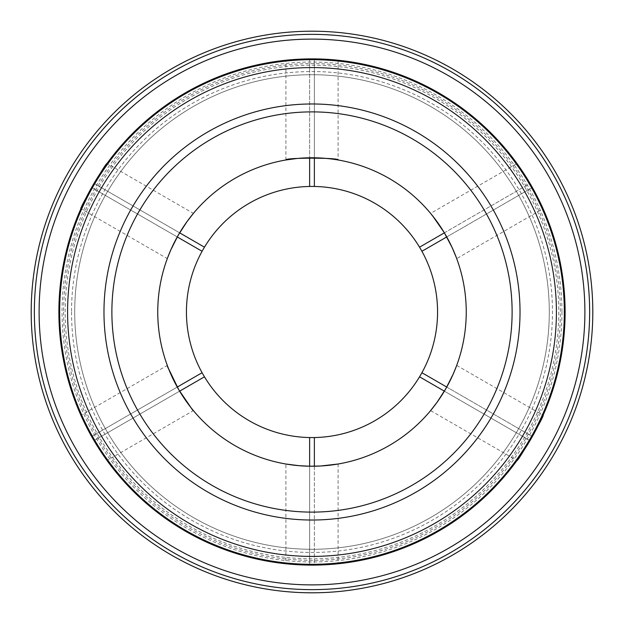 <?xml version="1.0" encoding="UTF-8"?>
<svg xmlns="http://www.w3.org/2000/svg" width="624" height="624" viewBox="0 0 624 624"><rect width="100%" height="100%" fill="white"/><g stroke="black" fill="none" stroke-linecap="round" stroke-linejoin="round"><path stroke-width="0.47" stroke-dasharray="3.12 2.34" d="M437.572 312A125.572 125.572 0 0 0 249.218 203.252A125.572 125.572 0 0 0 249.218 420.748A125.572 125.572 0 0 0 437.572 312M589.633 312A277.633 277.633 0 0 1 173.183 552.443A277.633 277.633 0 0 1 173.183 71.557A277.633 277.633 0 0 1 589.633 312M58.882 312A253.118 253.118 0 0 1 438.555 92.797A253.118 253.118 0 0 1 438.555 531.203A253.118 253.118 0 0 1 58.882 312M584.891 312A272.891 272.891 0 0 1 175.555 548.332A272.891 272.891 0 0 1 175.555 75.668A272.891 272.891 0 0 1 584.891 312M441.043 227.51L444.374 232.83L530.01 183.394A253.118 253.118 0 0 1 532.381 187.504L446.745 236.941C453.297 249.99 456.62 257.205 456.706 258.593L456.191 257.221M432.494 215.709L430.599 213.385L516.984 163.511L523.809 173.417M436.535 220.997L438.727 224.071M314.371 157.778C328.942 158.621 336.859 159.362 338.099 159.986L338.099 60.232L314.371 58.898L314.371 157.778L314.371 58.898A253.118 253.118 0 0 0 309.629 58.898L309.629 157.778L309.629 58.898M296.72 158.519L300.362 158.2M304.699 157.934L309.629 157.778M180.383 231.582A154.245 154.245 0 0 0 179.626 232.83L181.498 229.788M177.255 236.941L91.619 187.504L177.255 236.941L168.925 254.389M167.903 256.994L167.427 258.235M86.081 197.855L80.909 208.72L167.294 258.593L167.482 258.094M91.619 187.504A253.118 253.118 0 0 1 93.99 183.394L107.016 163.511L193.401 213.385L189.509 218.267M186.053 222.963L183.869 226.138M176.545 385.772A154.245 154.245 0 0 0 177.255 387.059L175.547 383.916M179.626 391.17L93.99 440.606L179.626 391.17L190.57 407.105M192.309 409.289L193.159 410.319M100.191 450.583L107.016 460.489L193.401 410.615L193.058 410.202M167.599 366.21L169.58 371.218M171.92 376.561L173.573 380.032M319.301 466.066L314.371 466.222L314.371 565.102A253.118 253.118 0 0 1 309.629 565.102L309.629 466.222L308.474 466.198M303.514 466.011L299.38 465.722M327.28 465.481L323.638 465.8M443.617 392.418A154.245 154.245 0 0 0 444.374 391.17L442.502 394.212M535.408 430.981L532.381 436.496L446.745 387.059L455.075 369.611M456.097 367.006L456.573 365.765M446.745 387.059L532.381 436.496A253.118 253.118 0 0 1 530.01 440.606L516.984 460.489L430.599 410.615L434.491 405.733M437.947 401.037L440.131 397.862M561.951 312A249.951 249.951 0 0 1 187.021 528.466A249.951 249.951 0 0 1 187.021 95.534A249.951 249.951 0 0 1 561.951 312M63.632 312A248.368 248.368 0 0 0 436.184 527.093A248.368 248.368 0 0 0 436.184 96.907A248.368 248.368 0 0 0 63.632 312M309.629 466.222L309.629 565.102L285.901 563.768L285.901 464.014M303.334 564.97L311.938 565.118M338.099 464.014L338.099 563.768L326.11 564.72M456.706 365.407L543.091 415.28L537.919 426.145M320.666 59.03L312.062 58.882M285.901 159.986L285.901 60.232L297.89 59.28M538.894 199.813L531.235 185.5M446.745 236.941L532.381 187.504L543.091 208.72L456.706 258.593M85.106 424.187L92.765 438.5M93.99 440.606A253.118 253.118 0 0 1 91.619 436.496L80.909 415.28L167.294 365.407M592.8 312A280.8 280.8 0 0 1 171.6 555.181A280.8 280.8 0 0 1 171.6 68.819A280.8 280.8 0 0 1 592.8 312M314.371 466.222L314.371 565.102M530.01 440.606L444.374 391.17L530.01 440.606M564.322 312A252.322 252.322 0 0 1 185.835 530.517A252.322 252.322 0 0 1 185.835 93.483A252.322 252.322 0 0 1 564.322 312M74.701 312A237.299 237.299 0 0 0 312 549.299A237.299 237.299 0 0 0 549.299 312A237.299 237.299 0 0 0 312 74.701A237.299 237.299 0 0 0 74.701 312A237.299 237.299 0 0 0 312 549.299A237.299 237.299 0 0 0 549.299 312A237.299 237.299 0 0 1 193.354 517.507A237.299 237.299 0 0 1 193.354 106.493A237.299 237.299 0 0 1 549.299 312A237.299 237.299 0 0 0 312 74.701A237.299 237.299 0 0 0 74.701 312M444.374 232.83L530.01 183.394M91.619 436.496L177.255 387.059L91.619 436.496M93.99 183.394L179.626 232.83L93.99 183.394M71.542 312A240.458 240.458 0 0 0 312 552.458A240.458 240.458 0 0 0 552.458 312A240.458 240.458 0 0 0 312 71.542A240.458 240.458 0 0 0 71.542 312M558.784 312A246.784 246.784 0 0 1 188.604 525.728A246.784 246.784 0 0 1 188.604 98.272A246.784 246.784 0 0 1 558.784 312M549.299 312A237.299 237.299 0 0 1 193.354 517.507A237.299 237.299 0 0 1 193.354 106.493A237.299 237.299 0 0 1 549.299 312"/><path stroke-width="0.94" d="M177.255 387.059L202.09 372.715L177.255 387.059C163.574 358.519 164.073 359.401 178.76 389.704C197.067 416.481 197.356 416.965 179.626 391.17L204.461 376.826L179.626 391.17A154.245 154.245 0 0 0 309.629 466.222L309.629 437.549A125.572 125.572 0 0 1 204.461 247.174A125.572 125.572 0 0 1 437.572 312A125.572 125.572 0 0 1 309.629 437.549L309.629 466.222A154.245 154.245 0 0 1 157.763 310.417A154.245 154.245 0 0 1 312.788 157.763A154.245 154.245 0 0 1 466.245 312A154.245 154.245 0 0 1 309.629 466.222L320.572 466.003L338.099 464.014L327.28 465.481M39.109 312A272.891 272.891 0 0 0 312 584.891A272.891 272.891 0 0 0 584.891 312A272.891 272.891 0 0 0 312 39.109A272.891 272.891 0 0 0 39.109 312M34.367 312A277.633 277.633 0 0 0 450.817 552.443A277.633 277.633 0 0 0 450.817 71.557A277.633 277.633 0 0 0 34.367 312M446.745 387.059L421.91 372.715L446.745 387.059A154.245 154.245 0 0 0 446.745 236.941L421.91 251.285L446.745 236.941M456.191 257.221L452.026 247.322L444.132 232.432L432.494 215.709M430.599 213.385L436.535 220.997M438.727 224.071L441.043 227.51M444.374 232.83L419.539 247.174L444.374 232.83A154.245 154.245 0 0 0 314.371 157.778L314.371 186.451L314.371 157.778M338.099 159.986C339.737 157.568 284.294 157.56 285.901 159.986L296.72 158.519M300.362 158.2L304.699 157.934M309.629 157.778L309.629 186.451L309.629 157.778A154.245 154.245 0 0 0 180.383 231.582M168.925 254.389L167.903 256.994M167.482 258.094L170.789 249.943L178.082 235.466L186.904 221.77L193.401 213.385M189.509 218.267L186.053 222.963M183.869 226.138L181.498 229.788M177.255 236.941L202.09 251.285L177.255 236.941A154.245 154.245 0 0 0 176.545 385.772M190.57 407.105L192.309 409.289M169.58 371.218L171.92 376.561M173.573 380.032L175.547 383.916M308.474 466.198L303.514 466.011M299.38 465.722L285.901 464.014L297.999 465.605L309.629 466.222M323.638 465.8L319.301 466.066M314.371 466.222L314.371 437.549L314.371 466.222A154.245 154.245 0 0 0 443.617 392.418M455.075 369.611L456.097 367.006M456.573 365.765L453.211 374.057L445.918 388.534L437.096 402.23L430.599 410.615M434.491 405.733L437.947 401.037M440.131 397.862L442.502 394.212M58.882 312A253.118 253.118 0 0 0 438.555 531.203A253.118 253.118 0 0 0 438.555 92.797A253.118 253.118 0 0 0 58.882 312M285.901 563.768L303.334 564.97M311.938 565.118L338.099 563.768M326.11 564.72L314.371 565.102M516.984 460.489C517.468 462.587 545.165 414.609 543.091 415.28M537.919 426.145L535.408 430.981M338.099 60.232L320.666 59.03M312.062 58.882L285.901 60.232M297.89 59.28L309.629 58.898M543.091 208.72L538.894 199.813M531.235 185.5L516.984 163.511M523.809 173.417L530.01 183.394M80.909 415.28L85.106 424.187M92.765 438.5L107.016 460.489M100.191 450.583L93.99 440.606M107.016 163.511C106.532 161.413 78.835 209.391 80.909 208.72M86.081 197.855L91.619 187.504M31.2 312A280.8 280.8 0 0 0 312 592.8A280.8 280.8 0 0 0 592.8 312A280.8 280.8 0 0 0 312 31.2A280.8 280.8 0 0 0 31.2 312M444.374 391.17L419.539 376.826L444.374 391.17M512.117 312A200.117 200.117 0 0 1 211.942 485.308A200.117 200.117 0 0 1 211.942 138.692A200.117 200.117 0 0 1 512.117 312A200.117 200.117 0 0 0 312 111.883A200.117 200.117 0 0 0 111.883 312A200.117 200.117 0 0 0 312 512.117A200.117 200.117 0 0 0 512.117 312M564.322 312A252.322 252.322 0 0 0 312 59.678A252.322 252.322 0 0 0 59.678 312A252.322 252.322 0 0 0 312 564.322A252.322 252.322 0 0 0 564.322 312A252.322 252.322 0 0 0 312 59.678A252.322 252.322 0 0 0 59.678 312A252.322 252.322 0 0 0 312 564.322A252.322 252.322 0 0 0 564.322 312M179.626 232.83L204.461 247.174L179.626 232.83M520.026 312A208.026 208.026 0 0 1 207.987 492.157A208.026 208.026 0 0 1 207.987 131.843A208.026 208.026 0 0 1 520.026 312M67.587 312A244.413 244.413 0 0 0 312 556.413A244.413 244.413 0 0 0 556.413 312A244.413 244.413 0 0 0 312 67.587A244.413 244.413 0 0 0 67.587 312"/></g></svg>
